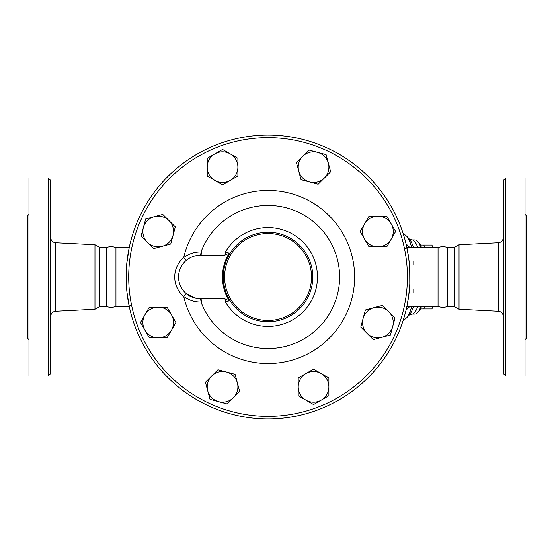 <?xml version="1.0" encoding="UTF-8"?>
<svg xmlns="http://www.w3.org/2000/svg" width="554" height="554" viewBox="0 0 554 554"><rect width="100%" height="100%" fill="white"/><g stroke="black" fill="none" stroke-linecap="round" stroke-linejoin="round"><path stroke-width="0.83" d="M50.712 277L50.712 180.479L48.156 177.917L48.156 376.083L50.712 373.521L50.712 277M129.13 248.047L126.811 263.261L126.139 277A141.907 141.907 0 0 1 268.053 135.093A141.907 141.907 0 0 1 409.96 277A141.907 141.907 0 0 0 197.099 154.102A141.907 141.907 0 0 0 197.099 399.898A141.907 141.907 0 0 0 409.96 277A141.907 141.907 0 0 1 268.053 418.907A141.907 141.907 0 0 1 126.139 277L126.963 292.214L129.22 306.404L115.952 306.404C112.732 307.629 109.512 307.629 106.285 306.404L99.893 306.404L94.969 309.25L94.969 244.75L55.566 242.728C52.595 242.313 50.982 240.609 50.712 237.624M48.156 376.083L28.981 376.083L28.981 177.917L48.156 177.917M28.981 339.644L27.7 338.369L27.7 215.631L28.981 214.356M99.893 306.404L99.893 247.596L94.969 244.75M106.285 306.404L106.285 247.596L99.893 247.596M115.952 306.404L115.952 247.596C112.732 246.371 109.512 246.371 106.285 247.596M503.288 277L503.288 373.521L505.844 376.083L505.844 177.917L503.288 180.479L503.288 277M459.031 244.75L454.107 247.596L454.107 306.404L459.031 309.25L459.031 244.75L498.434 242.728L498.434 311.272C501.405 311.687 503.018 313.391 503.288 316.376M505.844 376.083L525.019 376.083L525.019 177.917L505.844 177.917M525.019 339.644L526.3 338.369L526.3 215.631L525.019 214.356M144.919 314.831L149.345 307.158L158.202 307.158A15.339 15.339 0 0 0 144.919 330.17A15.339 15.339 0 0 0 171.491 330.17A15.339 15.339 0 0 0 158.202 307.158L167.059 307.158L175.916 322.497L167.059 337.843L149.345 337.843L140.487 322.497L144.919 314.831M407.405 277A139.352 139.352 0 0 1 198.374 397.682A139.352 139.352 0 0 1 198.374 156.318A139.352 139.352 0 0 1 407.405 277M195.008 255.92L199.717 255.276A3.836 1.406 88.5 0 0 201.019 251.966C194.662 251.869 188.886 253.725 183.706 257.541A25.567 25.567 0 0 0 183.706 296.459C188.893 300.275 194.662 302.138 201.019 302.034A3.836 1.406 91.5 0 0 199.717 298.724L197.549 298.558M454.107 306.404L447.715 306.404L447.715 247.596L454.107 247.596M447.715 306.404C444.495 307.629 441.268 307.629 438.048 306.404L438.048 247.596C441.268 246.371 444.495 246.371 447.715 247.596M432.993 247.596L432.764 247.056A35.795 9.266 -90 0 0 431.981 245.29A35.795 9.266 -90 0 0 431.857 245.041L423.782 245.041A35.795 9.266 90 0 1 424.689 247.056L424.62 247.596M424.62 306.404L424.689 306.944A35.795 9.266 90 0 1 423.782 308.959L431.857 308.959A35.795 9.266 -90 0 0 431.981 308.71A35.795 9.266 -90 0 0 432.764 306.944L432.993 306.404M420.41 245.041L423.782 245.041M423.782 308.959L420.41 308.959M424.689 306.944L432.764 306.944M424.689 247.056L432.764 247.056M237.368 382.876L239.66 391.429L233.4 397.696A15.339 15.339 0 0 0 226.524 372.025L235.076 374.317L237.368 382.876M227.133 403.956L218.581 401.664A15.339 15.339 0 0 0 233.4 397.696L227.133 403.956M210.021 399.372L207.729 390.819A15.339 15.339 0 0 0 218.581 401.664L210.021 399.372M211.704 376L217.964 369.733L226.524 372.025A15.339 15.339 0 0 0 207.729 390.819L205.437 382.26L211.704 376M162.177 246.322L153.617 248.614L147.357 242.347A15.339 15.339 0 0 0 173.021 235.471L170.729 244.023L162.177 246.322M141.09 236.087L143.382 227.528A15.339 15.339 0 0 0 147.357 242.347L141.09 236.087M145.681 218.975L154.234 216.683A15.339 15.339 0 0 0 143.382 227.528L145.681 218.975M169.053 220.651L175.313 226.918L173.021 235.471A15.339 15.339 0 0 0 154.234 216.683L162.786 214.391L169.053 220.651M214.883 180.438L207.21 176.013L207.21 167.156A15.339 15.339 0 0 0 230.222 180.438L222.549 184.87L214.883 180.438M207.21 158.299L214.883 153.867A15.339 15.339 0 0 0 207.21 167.156L207.21 158.299M222.549 149.442L230.222 153.867A15.339 15.339 0 0 0 214.883 153.867L222.549 149.442M237.895 167.156L237.895 176.013L230.222 180.438A15.339 15.339 0 0 0 230.222 153.867L237.895 158.299L237.895 167.156M298.731 171.124L296.438 162.571L302.706 156.304A15.339 15.339 0 0 0 309.582 181.975L301.023 179.683L298.731 171.124M308.966 150.044L317.518 152.336A15.339 15.339 0 0 0 302.706 156.304L308.966 150.044M326.077 154.628L328.37 163.181A15.339 15.339 0 0 0 317.518 152.336L326.077 154.628M324.402 178L318.135 184.267L309.582 181.975A15.339 15.339 0 0 0 328.37 163.181L330.662 171.74L324.402 178M364.608 223.83L369.04 216.157L377.897 216.157A15.339 15.339 0 0 0 364.608 239.169L360.183 231.503L364.608 223.83M386.754 216.157L391.186 223.83A15.339 15.339 0 0 0 377.897 216.157L386.754 216.157M395.611 231.503L391.186 239.169A15.339 15.339 0 0 0 391.186 223.83L395.611 231.503M377.897 246.842L369.04 246.842L364.608 239.169A15.339 15.339 0 0 0 391.186 239.169L386.754 246.842L377.897 246.842M382.482 305.386L388.749 311.653A15.339 15.339 0 0 0 373.929 307.678L382.482 305.386M395.009 317.913L392.717 326.472A15.339 15.339 0 0 0 388.749 311.653L395.009 317.913M373.929 307.678A15.339 15.339 0 0 0 363.078 318.529L365.37 309.977L373.929 307.678M390.425 335.025L381.865 337.317A15.339 15.339 0 0 0 392.717 326.472L390.425 335.025M367.046 333.349L360.786 327.082L363.078 318.529A15.339 15.339 0 0 0 381.865 337.317L373.313 339.609L367.046 333.349M321.223 373.562L328.889 377.987L328.889 386.844A15.339 15.339 0 0 0 305.877 373.562L313.55 369.13L321.223 373.562M328.889 395.701L321.223 400.133A15.339 15.339 0 0 0 328.889 386.844L328.889 395.701M313.55 404.559L305.877 400.133A15.339 15.339 0 0 0 321.223 400.133L313.55 404.559M298.211 386.844L298.211 377.987L305.877 373.562A15.339 15.339 0 0 0 305.877 400.133L298.211 395.701L298.211 386.844M183.706 296.459L186.192 293.537A21.731 21.731 0 0 1 186.192 260.463L183.706 257.541A86.562 86.562 0 0 1 316.867 205.52A86.562 86.562 0 0 1 316.867 348.48A86.562 86.562 0 0 1 183.706 296.459M186.192 260.463L188.769 258.573M191.172 257.271L193.415 256.384M196.144 298.336L186.192 293.537M200.292 255.269A3.836 1.406 90 0 0 201.684 251.959L201.019 251.966A71.549 71.549 0 0 1 310.939 219.73A71.549 71.549 0 0 1 310.939 334.27A71.549 71.549 0 0 1 201.019 302.034L201.684 302.041A3.836 1.406 90 0 0 200.292 298.731A21.731 21.731 0 0 1 178.561 277A21.731 21.731 0 0 1 200.292 255.269L224.737 255.193A3.836 0.9 90 0 0 225.457 251.959L201.684 251.959M201.684 302.041L225.457 302.041A3.836 0.9 90 0 0 224.737 298.807L200.292 298.731M224.737 255.193L229.176 253.171L225.457 251.959A49.41 49.41 0 0 1 317.463 277A49.41 49.41 0 0 1 225.457 302.041L229.176 300.829L224.737 298.807M229.176 253.171A45.594 45.594 0 0 0 229.176 300.829M311.521 277A43.468 43.468 0 0 1 246.315 314.644A43.468 43.468 0 0 1 246.315 239.356A43.468 43.468 0 0 1 311.521 277M312.795 277A44.749 44.749 0 0 0 245.678 238.248A44.749 44.749 0 0 0 245.678 315.752A44.749 44.749 0 0 0 312.795 277M404.482 248.614L406.975 248.047L406.878 247.596L408.707 258.178L409.697 268.337L409.787 284.05L408.617 296.466L406.975 305.953M131.623 305.386L129.13 305.953L129.22 306.404M409.925 247.596L406.027 243.836M406.781 247.132L407.412 247.596M406.027 310.164L409.925 306.404M407.412 306.404L406.781 306.868M413.796 260.879L413.796 264.611M413.796 289.389L413.796 293.121M417.744 247.596A37.076 9.598 -90 0 0 416.746 245A37.076 9.598 -90 0 0 411.899 239.924L415.001 239.924A37.076 9.598 90 0 1 417.577 241.281A37.076 9.598 90 0 1 420.846 247.596M420.846 306.404A37.076 9.598 90 0 1 417.577 312.719A37.076 9.598 90 0 1 415.001 314.076L411.899 314.076A37.076 9.598 -90 0 0 417.744 306.404M417.577 312.719L418.72 311.487A35.795 9.266 -90 0 0 421.525 306.404M421.525 247.596A35.795 9.266 -90 0 0 418.72 242.513L417.577 241.281M94.969 309.25L55.566 311.272L55.566 242.728M411.664 306.404A42.277 10.942 90 0 1 406.733 317.733L403.042 320.766M413.416 247.596A39.32 10.18 90 0 0 411.795 243.054A39.32 10.18 90 0 0 409.385 239.113L406.733 236.267A42.277 10.942 90 0 1 409.323 240.505A42.277 10.942 90 0 1 411.664 247.596M413.416 306.404A39.32 10.18 90 0 1 409.385 314.887L406.733 317.733M55.566 311.272C52.595 311.687 50.982 313.391 50.712 316.376M498.434 242.728C501.405 242.313 503.018 240.609 503.288 237.624M459.031 309.25L498.434 311.272M433.124 247.596L431.981 245.29M433.124 306.404L431.981 308.71M406.733 236.267L403.042 233.234M409.378 314.894L411.899 314.076M409.378 239.106L411.899 239.924M438.048 247.596L406.878 247.596M438.048 306.404L406.878 306.404M129.22 247.596L115.952 247.596"/></g></svg>
